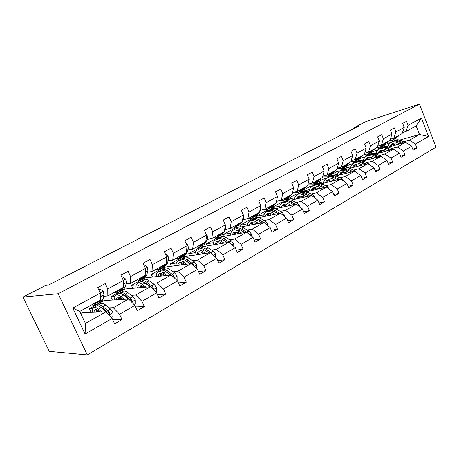 <?xml version="1.0" encoding="UTF-8"?>
<svg xmlns="http://www.w3.org/2000/svg" width="459" height="459" viewBox="0 0 459 459"><rect width="100%" height="100%" fill="white"/><g stroke="black" fill="none" stroke-linecap="round" stroke-linejoin="round"><path stroke-width="0.69" d="M87.308 354.899L436.05 147.138L419.451 104.101L58.167 293.743L87.308 354.899L49.222 351.33L22.95 297.071L58.167 293.743M378.073 149.777L377.746 148.951L381.073 148.033M386.576 146.513L388.153 146.077M393.243 144.671L396.249 143.839M403.874 141.733L409.388 140.213L419.486 134.498L428.528 136.495L415.378 144.057L416.921 148.01L412.704 149.118M377.746 148.951L387.763 143.397L391.114 142.462M399.657 140.064L419.486 134.498L416.141 125.881L405.98 131.486L402.52 132.496M409.388 140.213L415.378 144.057M391.877 148.492L397.374 147.006L405.578 142.365L411.58 146.243L413.134 150.219L416.921 148.01M411.58 146.243L403.398 150.948L404.976 154.964L400.609 156.077M379.495 155.475L384.975 154.017L393.443 149.227L399.479 153.203L401.068 157.236L404.976 154.964M399.479 153.203L391.034 158.062L392.64 162.136L388.119 163.266M366.707 162.675L372.163 161.264L380.913 156.318L386.983 160.392L388.607 164.483L392.64 162.136M386.983 160.392L378.256 165.412L379.903 169.549L375.215 170.685M353.505 170.117L358.932 168.746L367.969 163.633L374.074 167.822L375.732 171.976L379.903 169.549M374.074 167.822L365.054 173.009L366.741 177.203L361.876 178.35M339.855 177.811L345.248 176.486L354.595 171.201L360.728 175.499L362.426 179.716L366.741 177.203M360.728 175.499L351.399 180.863L353.126 185.12L348.077 186.274M325.735 185.763L331.094 184.495L340.767 179.021L346.924 183.439L348.662 187.72L353.126 185.12M346.924 183.439L337.273 188.988L339.04 193.314L333.791 194.467M311.133 193.996L316.446 192.78L326.458 187.117L332.637 191.655L334.422 196.004L339.04 193.314M332.637 191.655L322.648 197.404L324.461 201.799L318.999 202.947M296.009 202.517L301.27 201.358L311.644 195.494L317.846 200.164L319.676 204.582L324.461 201.799M317.846 200.164L307.496 206.12L309.355 210.583L303.669 211.719M280.34 211.347L285.55 210.256L296.296 204.175L302.521 208.977L304.397 213.469L309.355 210.583M302.521 208.977L291.792 215.151L293.703 219.689L287.776 220.813M264.103 220.498L269.244 219.477L280.386 213.171L286.634 218.117L288.562 222.678L293.703 219.689M286.634 218.117L275.503 224.52L277.466 229.139L271.275 230.234M247.252 229.993L252.324 229.047L263.891 222.506L270.15 227.601L272.13 232.237L277.466 229.139M270.15 227.601L258.595 234.245L260.609 238.938L254.143 240M229.764 239.845L234.75 238.984L246.764 232.191L253.041 237.441L255.072 242.163L260.609 238.938M253.041 237.441L241.032 244.349L243.104 249.122L236.333 250.132M211.599 250.086L216.493 249.317L228.972 242.254L235.26 247.671L237.349 252.473L243.104 249.122M235.26 247.671L222.781 254.848L224.91 259.708L217.807 260.649M192.717 260.723L197.502 260.058L210.486 252.708L216.774 258.302L218.926 263.185L224.91 259.708M216.774 258.302L203.79 265.772L205.982 270.718L198.523 271.567M173.066 271.797L177.736 271.235L191.254 263.592L197.542 269.364L199.757 274.339L205.982 270.718M197.542 269.364L184.025 277.144L186.285 282.176L178.425 282.91M152.612 283.323L157.15 282.882L171.23 274.912L177.518 280.885L179.796 285.951L186.285 282.176M177.518 280.885L163.427 288.992L165.756 294.116L157.46 294.689M131.297 295.338L135.686 295.017L150.368 286.714L156.645 292.894L158.992 298.052L165.756 294.116M156.645 292.894L141.951 301.345L144.35 306.566L135.571 306.933M109.064 307.863L113.293 307.685L128.612 299.021L134.871 305.419L137.293 310.674L144.35 306.566M134.871 305.419L119.529 314.243L122.008 319.562L112.679 319.653M112.139 318.494L85.099 334.049L72.763 308.064L100.251 293.077L100.378 300.06L79.751 311.437L85.437 323.44L105.903 311.862L112.139 318.494L114.641 323.853L122.008 319.562M107.767 288.981L123.362 280.483L123.259 287.437L107.819 295.957L107.767 288.981L105.26 283.593L97.715 287.655L100.251 293.077M130.557 276.565L145.492 268.423L145.176 275.348L130.385 283.507L130.557 276.565L128.124 271.275L120.906 275.165L123.362 280.483M152.382 264.665L166.697 256.868L166.198 263.753L152.009 271.579L152.382 264.665L150.03 259.478L143.11 263.208L145.492 268.423M173.313 253.265L187.042 245.777L186.365 252.628L172.75 260.138L173.313 253.265L171.029 248.17L164.391 251.744L166.697 256.868M193.394 242.318L206.579 235.134L205.741 241.945L192.66 249.157L193.394 242.318L191.173 237.314L184.805 240.745L187.042 245.777M212.678 231.806L225.352 224.904L224.359 231.669L211.788 238.605L212.678 231.806L210.52 226.895L204.404 230.188L206.579 235.134M231.21 221.708L243.402 215.064L242.272 221.789L230.177 228.462L231.21 221.708L229.116 216.877L223.235 220.045L225.352 224.904M249.042 211.989L260.775 205.598L259.519 212.276L247.871 218.702L249.042 211.989L247.005 207.244L241.348 210.291L243.402 215.064M266.203 202.637L277.506 196.481L276.134 203.113L264.912 209.304L266.203 202.637L264.223 197.972L258.773 200.904L260.775 205.598M282.733 193.629L293.628 187.691L292.148 194.277L281.333 200.244L282.733 193.629L280.805 189.039L275.555 191.868L277.506 196.481M298.671 184.943L309.177 179.217L307.599 185.757L297.162 191.512L298.671 184.943L296.789 180.427L291.729 183.152L293.628 187.691M314.042 176.566L324.18 171.041L322.511 177.53L312.436 183.089L314.042 176.566L312.206 172.125L307.329 174.753L309.177 179.217M328.879 168.482L338.667 163.146L336.917 169.583L327.181 174.954L328.879 168.482L327.089 164.11L322.379 166.646L324.18 171.041M343.206 160.667L352.667 155.515L350.837 161.907L341.433 167.093L343.206 160.667L341.462 156.364L336.912 158.82L338.667 163.146M357.056 153.122L366.202 148.137L364.303 154.476L355.203 159.497L357.056 153.122L355.352 148.888L350.951 151.258L352.667 155.515M370.442 145.824L379.289 141.005L377.327 147.293L368.52 152.153L370.442 145.824L368.778 141.653L364.521 143.948L366.202 148.137M383.397 138.767L391.957 134.097L389.932 140.339L381.412 145.038L383.397 138.767L381.768 134.653L377.654 136.874L379.289 141.005M395.933 131.934L404.23 127.413L402.147 133.603L393.891 138.159L395.933 131.934L394.344 127.883L390.357 130.029L391.957 134.097M405.98 131.486L408.08 125.313L406.525 121.325L402.663 123.402L404.23 127.413M408.08 125.313L421.402 118.055L428.528 136.495M22.95 297.071L45.745 285.406L48.528 285.056L358.674 126.07L354.577 127.39L354.836 128.038M393.891 138.159L390.311 139.18M366.144 156.318L365.834 155.549L373.965 151.045L377.82 149.984M388.452 147.069L405.578 142.365M365.834 155.549L369.174 154.643M373.873 153.369L376.082 152.772M381.28 151.367L384.074 150.609M397.374 147.006L403.398 150.948M381.412 145.038L377.705 146.082M353.878 163.134L353.562 162.348L361.944 157.707L365.548 156.737M375.932 153.943L393.443 149.227M353.562 162.348L356.884 161.465M360.705 160.455L363.626 159.68M368.933 158.275L371.497 157.592M384.975 154.017L391.034 158.062M368.52 152.153L364.681 153.208M341.232 170.157L340.905 169.36L349.546 164.574L352.937 163.679M363 161.034L380.913 156.318M340.905 169.36L344.216 168.505M347.004 167.782L350.768 166.806M356.201 165.401L358.513 164.798M372.163 161.264L378.256 165.412M355.203 159.497L351.221 160.57M328.185 177.403L327.852 176.595L336.768 171.655L340.033 170.817M349.626 168.35L367.969 163.633M327.852 176.595L331.232 175.74M332.546 175.407L337.491 174.162M343.051 172.756L345.093 172.24M358.932 168.746L365.054 173.009M341.433 167.093L337.302 168.178M314.713 184.874L314.375 184.059L323.578 178.958L326.854 178.138M335.787 175.906L354.595 171.201M314.375 184.059L323.779 181.753M329.47 180.358L331.214 179.928M345.248 176.486L351.399 180.863M327.181 174.954L322.895 176.049M300.811 192.602L300.461 191.764L309.968 186.503L313.216 185.711M321.466 183.709L340.767 179.021M300.461 191.764L309.601 189.596M315.431 188.213L316.853 187.874M331.094 184.495L337.273 188.988M312.436 183.089L307.978 184.191M286.445 200.577L286.083 199.734L295.906 194.289L299.13 193.532M306.623 191.776L326.458 187.117M286.083 199.734L294.942 197.703M300.915 196.337L301.988 196.091M316.446 192.78L322.648 197.404M297.162 191.512L292.521 192.625M284.293 216.264L284.247 214.904L281.946 212.224L276.806 209.413C274.821 208.357 273.082 208.168 271.579 208.828L271.223 207.967L281.378 202.339L284.643 201.599M291.23 200.113L311.644 195.494M271.223 207.967L279.766 206.085M285.894 204.743L286.582 204.588M301.27 201.358L307.496 206.12M281.333 200.244L276.496 201.358M256.3 217.532L255.852 216.482L266.352 210.664L269.479 209.987M275.239 208.736L296.296 204.175M255.852 216.482L264.057 214.76M285.55 210.256L291.792 215.151M264.912 209.304L259.869 210.411M240.602 226.815L239.942 225.294L250.815 219.27L253.925 218.633M258.612 217.664L280.386 213.171M239.942 225.294L247.78 223.74M269.244 219.477L275.503 224.52M247.871 218.702L242.84 219.752M224.279 236.282L223.47 234.423L234.727 228.186L237.791 227.589M241.268 226.912L263.891 222.506M223.47 234.423L230.9 233.04M252.324 229.047L258.595 234.245M230.177 228.462L225.226 229.431M207.284 245.892L206.395 243.878L218.065 237.418L221.077 236.867M223.028 236.511L246.764 232.191M206.395 243.878L213.389 242.673M234.75 238.984L241.032 244.349M211.788 238.605L206.934 239.489M189.67 255.875L188.695 253.684L200.795 246.982L228.972 242.254M188.695 253.684L195.213 252.662M216.493 249.317L222.781 254.848M192.66 249.157L187.915 249.948M171.408 266.249L170.329 263.862L182.883 256.908L210.486 252.708M170.329 263.862L176.325 263.018M186.893 261.538L187.232 261.492M197.502 260.058L203.79 265.772M172.75 260.138L168.126 260.827M152.457 277.047L151.263 274.425L164.299 267.201L191.254 263.592M151.263 274.425L156.691 273.771M166.95 272.531L167.455 272.474M177.736 271.235L184.025 277.144M152.009 271.579L147.523 272.153M132.789 288.304L131.452 285.4L144.998 277.896L171.23 274.912M131.452 285.4L136.266 284.93M146.169 283.955L146.851 283.892L152.313 288.091L153.438 288L151.625 285.928L146.633 282.193C144.717 280.788 143.133 280.334 141.888 280.833L140.97 281.545M157.15 282.882L163.427 288.992M130.385 283.507L126.047 283.955M112.357 300.043L110.848 296.812L124.934 289.009L150.368 286.714M110.848 296.812L115.002 296.514M124.487 295.825L125.376 295.762M135.686 295.017L141.951 301.345M107.819 295.957L103.648 296.267M91.123 312.327L89.413 308.689L104.073 300.57L128.612 299.021M89.413 308.689L92.861 308.546M101.852 308.167L102.954 308.121M113.293 307.685L119.529 314.243M72.763 308.064L79.751 311.437M354.577 127.39L366.133 121.48L419.451 104.101M387.763 143.397L387.161 141.871M80.727 313.503L82.356 312.602L105.903 311.862M85.437 323.44L85.099 334.049M421.402 118.055L416.141 125.881M95.816 302.579L94.325 305.333L91.628 304.891M98.742 289.847L100.246 289.032L103.2 291.396L103.946 294.89L103.005 299.302L101.623 301.293L99.224 302.619M100.246 289.032L98.587 289.52M98.622 301.029L97.107 303.789L94.68 305.132M98.037 302.969L98.863 302.82L100.223 300.834L101.141 296.422L100.86 294.127L100.263 293.559M111.221 317.519L113.063 316.463L113.052 312.493L110.596 309.131L105.702 305.074C103.826 303.548 102.317 303.003 101.175 303.439L100.814 303.64M101.106 307.025L101.032 307.484M101.737 311.994L98.387 309.165C96.516 307.616 95.024 307.054 93.9 307.473C92.689 308.046 92.265 309.647 92.615 312.281M100.056 312.045L98.685 310.886C97.13 309.59 95.879 309.119 94.944 309.469L93.779 312.24M96.321 306.13L96.677 305.935C97.807 305.51 99.305 306.067 101.181 307.605L106.058 311.695L107.876 313.899L109.133 314.409L109.638 312.9L107.819 310.703L102.936 306.623C101.06 305.092 99.557 304.535 98.421 304.965L97.503 305.792M97.09 309.785L97.583 312.126M98.57 312.091L98.318 310.582M100.16 306.83L103.223 308.339L108.594 312.929L109.638 312.9M96.62 309.573L96.665 312.154M118.428 290.105L116.781 292.905L113.993 292.549M121.899 277.316L122.892 276.777L125.743 279.118L126.397 282.572L125.278 287.001L123.781 289.027L121.52 290.283M122.892 276.777L121.75 276.995M121.119 288.619L119.455 291.425L117.165 292.693M120.378 290.662L121.136 290.495L122.811 287.69M123.282 285.779L123.712 284.041L123.345 281.476M140.11 278.148L138.32 280.983L135.445 280.719M144.074 265.313L144.596 265.032L147.345 267.345L147.924 270.764L146.639 275.205L145.038 277.265L142.898 278.447M142.686 276.725L140.884 279.565L138.721 280.759M141.808 278.854L142.497 278.67L144.31 275.83M145.314 272.285L145.383 270.787M144.596 265.032L143.983 265.118M133.948 304.478L135.307 303.697L135.285 299.819L132.846 296.548L127.895 292.67C125.995 291.207 124.446 290.713 123.247 291.184L122.863 291.396M124.274 299.291L120.883 296.589C118.99 295.108 117.452 294.598 116.27 295.057C114.997 295.665 114.492 297.277 114.767 299.893M122.524 299.406L121.142 298.293C119.558 297.053 118.279 296.629 117.292 297.013L115.984 299.819M131.234 301.701L132.003 300.186L130.184 298.052L125.244 294.15C123.345 292.687 121.801 292.182 120.608 292.647L119.684 293.41M119.024 297.053L119.449 299.595M120.487 299.532L120.287 297.679M122.708 294.471L125.491 295.854L130.918 300.249L132.003 300.186M118.554 293.789L118.933 293.576C120.12 293.117 121.664 293.622 123.563 295.091L128.52 299.027M118.812 296.984L118.697 299.647M155.721 291.987L156.639 291.459L156.599 287.673L154.172 284.488L149.181 280.77C147.259 279.37 145.675 278.923 144.419 279.428L144.023 279.646M145.876 287.122L142.456 284.528C140.54 283.111 138.962 282.652 137.729 283.14C136.386 283.788 135.824 285.412 136.03 288.011M144.069 287.282L142.663 286.221C141.068 285.033 139.76 284.649 138.727 285.062L137.287 287.896M140.115 284.97L140.448 287.609M141.533 287.512L141.429 285.429M144.378 282.641L146.84 283.88M139.886 281.946L140.282 281.723C141.521 281.229 143.105 281.683 145.021 283.094L149.892 286.76M140.121 284.947L139.852 287.661M153.082 289.388L153.438 288M160.908 266.673L158.992 269.542L156.043 269.358M165.326 253.816L168.069 256.053L168.573 259.433L167.145 263.879L165.447 265.973L163.427 267.092M163.381 265.308L161.453 268.182L159.411 269.313M162.371 267.511L163.002 267.322L164.942 264.447M176.589 280.007L177.099 279.715L177.048 276.014L174.644 272.91L169.612 269.347C167.673 268.01 166.055 267.603 164.752 268.136L164.339 268.366M164.276 275.32L164.345 275.698M166.6 275.44L163.152 272.956C161.218 271.602 159.612 271.183 158.326 271.705C156.932 272.388 156.307 274.017 156.45 276.593M164.735 275.652L163.324 274.631C161.711 273.501 160.375 273.151 159.302 273.587L157.747 276.444M173.921 277.471L174.001 276.301L172.194 274.298L167.168 270.712C165.229 269.37 163.616 268.957 162.32 269.49L161.413 270.156M160.392 273.937L160.633 276.117M161.763 275.991L161.775 273.742M165.223 271.315L170.92 274.952M160.369 270.575L160.776 270.345C162.067 269.817 163.679 270.231 165.613 271.579L170.409 275.01M160.587 273.421L160.174 276.169M172.32 275.951L172.848 276.433L174.001 276.301M180.88 255.657L178.849 258.555L175.831 258.44M186.033 243.499L187.966 245.209L188.402 248.554L186.836 253.001L185.052 255.124L183.141 256.179M183.261 254.343L181.219 257.241L179.285 258.314M182.12 256.61L182.705 256.42L184.753 253.517M196.618 268.515L196.687 264.82L194.3 261.796L189.234 258.377C187.283 257.092 185.637 256.73 184.294 257.287L183.864 257.528M183.548 263.77L183.663 264.608M186.503 264.223L183.026 261.842C181.081 260.546 179.446 260.167 178.115 260.718C176.669 261.429 175.986 263.064 176.072 265.623M184.587 264.482L183.164 263.506C181.546 262.416 180.18 262.1 179.073 262.565L177.409 265.445M193.836 265.962L193.75 265.072L191.948 263.127L186.888 259.691C184.937 258.4 183.296 258.033 181.953 258.589L181.058 259.226M179.876 263.38L180.048 265.09M181.219 264.935L181.351 262.571M185.293 260.454L190.462 263.695M180.043 259.651L180.473 259.41C181.804 258.859 183.445 259.226 185.396 260.523L190.124 263.741M180.267 262.359L179.716 265.136M200.078 245.066L197.944 247.986L194.863 247.94M205.993 233.803L207.084 234.79L207.462 238.095L205.77 242.547L203.905 244.687L202.098 245.685M202.362 243.804L200.216 246.73L198.391 247.74M201.111 246.122L203.503 243.798L203.802 243.012M215.632 257.287L215.564 254.056L213.188 251.107L208.099 247.826C206.137 246.592 204.467 246.271 203.09 246.856L202.643 247.103M202.167 252.76L202.264 253.959M205.626 253.448L202.132 251.165C200.176 249.914 198.512 249.581 197.141 250.155C195.649 250.895 194.92 252.53 194.949 255.072M203.67 253.747L202.235 252.806C200.606 251.762 199.217 251.486 198.076 251.968L196.32 254.865M212.884 254.843L210.928 252.387L205.844 249.088C203.882 247.849 202.212 247.521 200.835 248.107L199.952 248.715M198.627 253.265L198.736 254.498M199.94 254.315L200.193 251.859M204.645 250.046L209.264 252.898M198.971 249.139L199.413 248.898C200.784 248.319 202.448 248.646 204.41 249.891L209.074 252.926M199.189 251.733L198.512 254.533M218.541 234.882L216.309 237.825L213.177 237.842M225.168 224.485L225.794 228.043L224.382 231.514M224.308 231.703L222.047 234.647L220.337 235.593M220.739 233.671L218.495 236.614L216.768 237.567M219.379 236.029L222.122 232.902M233.786 246.397L233.717 243.712L231.365 240.832L226.253 237.676C224.285 236.494 222.592 236.207 221.175 236.815L220.716 237.068M220.131 242.254L220.177 243.729M224.021 243.086L220.509 240.889C218.541 239.69 216.855 239.391 215.455 239.988C213.917 240.751 213.142 242.392 213.119 244.917M222.018 243.419L220.584 242.518C218.943 241.514 217.537 241.268 216.367 241.767L214.519 244.681M231.049 244.045L229.184 242.065L224.078 238.892C222.11 237.705 220.418 237.412 219.006 238.014L218.134 238.6M216.671 243.58L216.734 244.308M217.973 244.102L218.341 241.583M223.453 240.132L227.366 242.524M217.182 239.03L217.635 238.778C219.046 238.175 220.733 238.473 222.701 239.661L227.308 242.536M217.411 241.52L216.608 244.331M236.31 225.082L233.992 228.037L230.808 228.112M243.322 215.529L243.436 218.364L242.472 220.601M241.864 222.018L239.518 224.979L237.9 225.874M238.428 223.912L236.098 226.872L234.463 227.773M236.964 226.31L239.759 223.177M251.251 235.949L251.193 233.751L248.858 230.94L243.729 227.905C241.755 226.769 240.04 226.511 238.594 227.142L238.129 227.4M237.469 232.202L237.452 233.889M241.721 233.109L238.198 230.997C236.224 229.844 234.52 229.58 233.08 230.2C231.514 230.986 230.693 232.627 230.625 235.128M239.684 233.482L238.244 232.61L233.981 231.95L232.047 234.87M248.089 233.298L241.635 229.075C239.661 227.934 237.951 227.675 236.505 228.301L235.651 228.863M235.347 234.268L235.828 231.703M234.721 229.293L235.186 229.035C236.626 228.41 238.336 228.674 240.309 229.821L244.865 232.535M234.956 231.686L234.044 234.509M253.425 215.638L251.027 218.61L247.757 218.725M260.534 206.854L260.431 209.04L259.914 210.182M258.778 212.683L256.357 215.661L254.825 216.51M255.468 214.514L253.058 217.486L251.509 218.341M253.913 216.941L256.753 213.802M268.079 225.914L268.022 224.153L265.704 221.41L260.569 218.49C258.589 217.394 256.862 217.176 255.388 217.818L254.906 218.088M254.211 222.563L254.108 224.411M258.767 223.504L255.238 221.473C253.259 220.36 251.538 220.131 250.069 220.773C248.468 221.577 247.608 223.217 247.499 225.696M256.701 223.906L255.256 223.068L250.947 222.483L248.944 225.415M263.678 222.546L258.555 219.62C256.57 218.518 254.843 218.295 253.374 218.937L252.525 219.477M252.1 224.801L252.691 222.202M251.624 219.907L252.1 219.643C253.569 219 255.29 219.23 257.275 220.331L261.779 222.919M251.871 222.219L250.855 225.042M269.921 206.539L267.454 209.516L263.736 209.562M277.047 198.672L276.731 200.216M275.084 203.693L272.594 206.676L271.143 207.479M271.894 205.454L269.416 208.432L267.947 209.247M270.253 207.91L273.128 204.771M285.837 197.76L283.301 200.749L279.215 200.732M290.817 195.012L288.263 198.001L286.886 198.764M287.736 196.716L285.194 199.699L283.8 200.474M286.014 199.195L288.929 196.056M301.19 189.292L298.597 192.281L294.208 192.223M306.004 186.635L303.388 189.63L302.085 190.353M303.026 188.276L300.427 191.271L299.107 192M301.236 190.778L304.179 187.639M316.021 181.11L313.377 184.105L308.718 184.007M320.669 178.545L318.007 181.546L316.767 182.229M317.794 180.129L315.138 183.13L313.893 183.818M315.935 182.648L318.913 179.515M330.354 173.204L327.657 176.204L322.872 176.118M334.846 170.725L332.132 173.726L330.962 174.374M332.069 172.257L329.367 175.258L328.179 175.912M330.147 174.787L333.148 171.666M344.21 165.561L341.467 168.556L337.158 168.705M348.559 163.163L345.799 166.164L344.686 166.778M345.868 164.649L343.12 167.644L341.995 168.264M343.889 167.185L346.912 164.07M357.618 158.166L354.836 161.161L350.963 161.482M361.818 155.848L359.024 158.843L357.974 159.428M359.219 157.282L356.431 160.277L355.364 160.868M357.188 159.83L360.229 156.726M366.448 152.721L366.064 152.824M370.591 151.011L367.774 154L364.314 154.442M374.664 148.762L370.832 152.308M372.146 150.15L368.307 153.702M370.063 152.709L373.121 149.611M379.65 145.537L377.883 146.031M383.156 144.08L380.304 147.064L376.879 147.54M387.098 141.9L383.288 145.411M384.659 143.248L380.844 146.765M382.536 145.807L385.606 142.726M391.682 138.899L390.265 139.318M395.331 137.361L392.451 140.345L389.02 140.844M399.152 135.256L395.365 138.733M396.788 136.558L392.996 140.041M394.625 139.123L397.706 136.053M270.374 213.303L270.185 215.277M279.904 213.274L274.861 210.503C272.875 209.442 271.137 209.247 269.64 209.906L271.091 209.097M275.199 214.244L271.665 212.287C269.68 211.22 267.947 211.02 266.45 211.674C264.814 212.5 263.925 214.141 263.776 216.602M273.105 214.674L271.659 213.871L267.316 213.36L265.239 216.298M269.64 209.906L268.808 210.429M268.263 215.673L268.957 213.045M267.924 210.859L268.406 210.589C269.903 209.929 271.642 210.13 273.627 211.192L278.085 213.647M268.182 213.091L267.075 215.919M299.934 206.98L299.899 205.988L297.616 203.366L292.469 200.652C290.484 199.642 288.728 199.476 287.208 200.153L286.714 200.428M285.986 204.398L285.705 206.47M291.046 205.311L287.512 203.429C285.527 202.402 283.771 202.224 282.256 202.901C280.598 203.739 279.669 205.38 279.485 207.818M288.929 205.77L287.477 204.995L283.1 204.559L280.965 207.497M295.562 204.335L290.593 201.702C288.608 200.686 286.852 200.514 285.332 201.191L284.517 201.702M283.869 206.871L284.66 204.215M283.651 202.126L284.144 201.851C285.664 201.174 287.414 201.352 289.399 202.367L293.817 204.714M283.92 204.289L282.727 207.118M315.029 198.041L315 197.376L312.74 194.811L307.593 192.201C305.608 191.225 303.841 191.082 302.297 191.776L301.798 192.051M301.07 195.815L300.702 197.967M306.342 196.693L302.802 194.88C300.817 193.887 299.056 193.738 297.518 194.427C295.831 195.282 294.879 196.917 294.655 199.338M304.202 197.181L302.751 196.429L298.344 196.056L296.153 198.999M310.68 195.712L305.78 193.216C303.795 192.235 302.028 192.086 300.49 192.78L299.681 193.273M298.941 198.368L299.825 195.7M298.838 193.692L299.343 193.417C300.88 192.728 302.642 192.872 304.633 193.859L309.005 196.091M299.125 195.792L297.845 198.615M329.602 189.424L327.342 186.555L322.201 184.03C320.216 183.089 318.443 182.975 316.882 183.68L316.371 183.961M315.654 187.542L315.201 189.762M321.111 188.374L317.576 186.618C315.585 185.666 313.818 185.539 312.263 186.245C310.554 187.111 309.573 188.741 309.314 191.139M318.948 188.878L317.502 188.161L313.072 187.846L310.829 190.783M325.282 187.392L320.451 185.011C318.466 184.065 316.693 183.944 315.132 184.65L314.34 185.132M313.508 190.158L314.472 187.479M313.514 185.545L314.025 185.264C315.58 184.564 317.353 184.684 319.338 185.631L323.67 187.771M313.807 187.588L312.459 190.405M343.671 181.11L341.456 178.568L336.321 176.136C334.336 175.229 332.557 175.131 330.979 175.849L330.463 176.136M329.757 179.555L329.223 181.827M335.38 180.33L331.846 178.637C329.86 177.719 328.082 177.616 326.51 178.333C324.783 179.211 323.779 180.84 323.492 183.216M333.205 180.857L331.754 180.163L327.313 179.905L325.018 182.848M339.402 179.354L334.628 177.082C332.643 176.17 330.864 176.072 329.287 176.79L328.512 177.26M327.594 182.223L328.644 179.538M327.703 177.673L328.214 177.386C329.791 176.669 331.57 176.772 333.555 177.685L337.847 179.733M328.007 179.653L326.584 182.464M357.205 173.032L355.105 170.851L349.976 168.505C347.997 167.627 346.206 167.552 344.617 168.281L344.101 168.568M343.412 171.838L342.793 174.15M349.179 172.555L345.65 170.92C343.665 170.037 341.88 169.956 340.297 170.679C338.553 171.568 337.52 173.192 337.21 175.55M346.987 173.106L345.541 172.435L341.077 172.228L338.748 175.166M353.051 171.586L348.335 169.417C346.356 168.539 344.571 168.459 342.982 169.187L342.213 169.646M341.226 174.546L342.351 171.855M341.427 170.054L341.944 169.761C343.533 169.038 345.317 169.119 347.297 170.002L351.554 171.964M341.737 171.982L340.251 174.787M370.206 165.171L368.307 163.387L363.189 161.115C361.21 160.266 359.42 160.214 357.819 160.948L357.291 161.241M356.626 164.379L355.932 166.726M362.524 165.033L359.001 163.456C357.022 162.601 355.232 162.538 353.637 163.272C351.875 164.173 350.825 165.791 350.487 168.126M360.321 165.601L358.875 164.953L354.405 164.798L352.03 167.73M366.259 164.075L361.606 162.004C359.626 161.149 357.836 161.092 356.236 161.832L355.478 162.274M354.423 167.116L355.616 164.425M354.704 162.681L355.232 162.388C356.832 161.654 358.622 161.711 360.596 162.566L364.813 164.448M355.031 164.557L353.487 167.357M382.743 157.546L381.085 156.158L375.984 153.96C374.01 153.145 372.215 153.105 370.602 153.851L370.074 154.144M369.426 157.162L368.663 159.543M375.439 157.758L371.928 156.232C369.954 155.4 368.158 155.36 366.546 156.106C364.773 157.012 363.706 158.625 363.344 160.943M373.224 158.338L371.784 157.712L367.303 157.603L364.899 160.53M379.042 156.806L374.446 154.821C372.473 154 370.677 153.96 369.065 154.706L368.325 155.142M367.206 159.921L368.462 157.236M367.567 155.538L368.095 155.245C369.707 154.499 371.497 154.54 373.471 155.366L377.654 157.173M367.9 157.368L366.299 160.162M394.786 150.116L393.466 149.158L388.377 147.035C386.403 146.243 384.608 146.226 382.99 146.978L382.456 147.27M381.831 150.179L380.999 152.577M387.947 150.707L384.447 149.232C382.473 148.429 380.677 148.406 379.059 149.158C377.298 150.059 376.219 151.636 375.818 153.891M385.726 151.304L384.292 150.695L379.805 150.638L377.361 153.558M391.429 149.772L386.885 147.867C384.917 147.069 383.122 147.052 381.498 147.804L380.769 148.228M379.593 152.956L380.907 150.271M380.023 148.618L380.557 148.326C382.181 147.574 383.971 147.597 385.944 148.395L390.087 150.133M380.368 150.409L378.721 153.191M405.492 142.388L400.386 140.322C398.423 139.553 396.622 139.553 394.992 140.311L394.459 140.609M393.856 143.415L392.961 145.83M400.07 143.879L396.576 142.451C394.608 141.676 392.812 141.67 391.183 142.428C389.496 143.288 388.412 144.769 387.947 146.869M397.838 144.487L396.41 143.902L391.917 143.885L389.45 146.794M403.432 142.956L398.94 141.125C396.978 140.356 395.182 140.351 393.552 141.114L392.835 141.527M391.602 146.203L392.973 143.518M392.101 141.917L392.634 141.619C394.264 140.861 396.065 140.867 398.028 141.636L402.13 143.311M392.456 143.661L390.758 146.432M103.132 291.339L100.188 292.94M98.461 301.81L95.661 303.359M103.005 299.302L100.223 300.834M103.946 294.89L101.141 296.422M100.274 294.173L100.86 294.127M108.846 314.994L113.052 312.596M102.936 306.623L105.702 305.074M98.387 309.165L101.181 307.605M107.819 310.703L110.596 309.131M105.759 311.868L106.058 311.695M125.668 279.055L123.299 280.351M120.929 289.405L118.244 290.886M125.278 287.001L122.616 288.47M126.397 282.572L123.712 284.041M147.276 267.287L145.428 268.291M142.468 277.506L139.892 278.929M146.639 275.205L144.086 276.611M147.924 270.764L145.348 272.176M131.567 302.039L135.285 299.916M125.244 294.15L127.895 292.67M120.883 296.589L123.563 295.091M130.184 298.052L132.846 296.548M153.329 289.629L156.599 287.764M146.633 282.193L149.181 280.77M142.456 284.528L145.021 283.094M151.625 285.928L154.172 284.488M168 255.996L166.64 256.736M163.134 266.094L160.661 267.459M167.145 263.879L164.689 265.233M168.573 259.433L166.428 260.609M174.196 277.735L177.054 276.106M167.168 270.712L169.612 269.347M163.152 272.956L165.613 271.579M172.194 274.298L174.644 272.91M187.903 245.152L186.985 245.651M182.986 255.129L180.611 256.443M186.836 253.001L184.484 254.303M188.402 248.554L186.675 249.501M194.22 266.318L196.693 264.906M186.888 259.691L189.234 258.377M183.026 261.842L185.396 260.523M191.948 263.127L194.3 261.796M192.981 265.176L193.75 265.072M207.026 234.733L206.521 235.008M202.069 244.59L199.785 245.852M205.77 242.547L203.503 243.798M207.462 238.095L206.12 238.835M213.458 255.353L215.564 254.148M205.844 249.088L208.099 247.826M202.132 251.165L204.41 249.891M210.928 252.387L213.188 251.107M212.322 254.343L212.724 254.286M220.423 234.457L218.226 235.668M223.986 232.489L221.806 233.694M225.794 228.043L224.812 228.582M231.944 244.808L233.723 243.798M224.078 238.892L226.253 237.676M220.509 240.889L222.701 239.661M229.184 242.065L231.365 240.832M238.095 224.698L235.978 225.868M241.526 222.799L239.426 223.963M243.436 218.364L242.788 218.719M249.725 234.669L251.193 233.832M241.635 229.075L243.729 227.905M238.198 230.997L240.309 229.821M246.758 232.128L248.858 230.94M255.118 215.294L253.075 216.424M258.423 213.469L256.397 214.588M260.431 209.04L260.092 209.224M266.845 224.91L268.027 224.239M258.555 219.62L260.569 218.49M255.238 221.473L257.275 220.331M263.707 222.54L265.704 221.41M271.527 206.234L269.559 207.319M274.717 204.473L272.761 205.552M287.351 197.49L285.458 198.54M290.432 195.792L288.545 196.831M302.63 189.056L300.8 190.066M305.602 187.415L303.783 188.419M317.387 180.903L315.62 181.884M320.262 179.32L318.5 180.289M331.65 173.032L329.941 173.972M334.427 171.494L332.729 172.435M345.438 165.412L343.785 166.33M348.129 163.932L346.482 164.838M358.783 158.045L357.182 158.929M361.382 156.611L359.787 157.489M371.698 150.913L370.143 151.768M374.217 149.525L372.674 150.374M384.206 144.006L382.703 144.837M386.644 142.657L385.153 143.483M396.329 137.31L394.872 138.113M398.693 136.007L397.242 136.805M283.335 215.506L284.253 214.984M274.861 210.503L276.806 209.413M271.665 212.287L273.627 211.192M280.208 213.211L281.946 212.224M299.234 206.441L299.899 206.062M290.593 201.702L292.469 200.652M287.512 203.429L289.399 202.367M296.112 204.215L297.616 203.366M314.57 197.697L315 197.456M305.78 193.216L307.593 192.201M302.802 194.88L304.633 193.859M311.454 195.54L312.74 194.811M320.451 185.011L322.201 184.03M317.576 186.618L319.338 185.631M326.269 187.163L327.342 186.555M334.628 177.082L336.321 176.136M331.846 178.637L333.555 177.685M340.578 179.067L341.456 178.568M348.335 169.417L349.976 168.505M345.65 170.92L347.297 170.002M354.405 171.247L355.105 170.851M361.606 162.004L363.189 161.115M359.001 163.456L360.596 162.566M367.779 163.685L368.307 163.387M374.446 154.821L375.984 153.96M371.928 156.232L373.471 155.366M380.718 156.364L381.085 156.158M386.885 147.867L388.377 147.035M384.447 149.232L385.944 148.395M398.94 141.125L400.386 140.322M396.576 142.451L398.028 141.636M101.175 303.439L98.421 304.965M96.677 305.935L93.9 307.473M108.536 314.426L109.133 314.409M123.247 291.184L120.608 292.647M118.933 293.576L116.27 295.057M131.199 301.666L131.532 301.649M144.419 279.428L141.888 280.833M140.282 281.723L137.729 283.14M164.752 268.136L162.32 269.49M160.776 270.345L158.326 271.705M184.294 257.287L181.953 258.589M180.473 259.41L178.115 260.718M203.09 246.856L200.835 248.107M199.413 248.898L197.141 250.155M221.175 236.815L219.006 238.014M217.635 238.778L215.455 239.988M238.594 227.142L236.505 228.301M235.186 229.035L233.08 230.2M255.388 217.818L253.374 218.937M252.1 219.643L250.069 220.773M268.406 210.589L266.45 211.674M287.208 200.153L285.332 201.191M284.144 201.851L282.256 202.901M302.297 191.776L300.49 192.78M299.343 193.417L297.518 194.427M316.882 183.68L315.132 184.65M314.025 185.264L312.263 186.245M330.979 175.849L329.287 176.79M328.214 177.386L326.51 178.333M344.617 168.281L342.982 169.187M341.944 169.761L340.297 170.679M357.819 160.948L356.236 161.832M355.232 162.388L353.637 163.272M370.602 153.851L369.065 154.706M368.095 155.245L366.546 156.106M382.99 146.978L381.498 147.804M380.557 148.326L379.059 149.158M394.992 140.311L393.552 141.114M392.634 141.619L391.183 142.428"/></g></svg>
